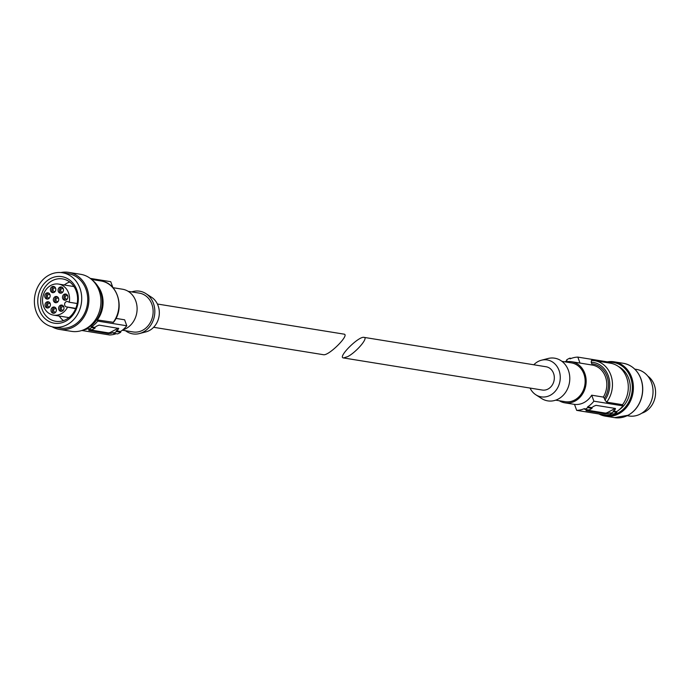 <?xml version="1.0" encoding="UTF-8"?>
<svg xmlns="http://www.w3.org/2000/svg" width="690" height="690" viewBox="0 0 690 690"><rect width="100%" height="100%" fill="white"/><g stroke="black" fill="none" stroke-linecap="round" stroke-linejoin="round"><path stroke-width="1.03" d="M157.389 304.014L343.965 334.132C350.235 334.564 328.69 356.135 323.412 354.703L153.629 327.293M113.401 333.236A27.522 23.564 -80.8 0 0 116.532 331.562L120.741 332.244A27.522 23.564 -80.8 0 1 117.611 333.917L113.401 333.236L113.143 332.528A26.729 22.891 -80.8 0 1 111.176 333.279L108.485 333.589L88.786 330.329M88.924 330.148L89.726 329.811A26.729 22.891 99.2 0 0 90.511 329.544M83.067 330.044A26.729 22.891 -80.8 0 0 88.285 328.509L88.544 329.225A27.522 23.564 -80.8 0 0 91.675 327.552L91.416 326.844A26.729 22.891 -80.8 0 0 97.721 321.091L97.299 319.927L113.505 322.325C125.166 308.18 117.688 282.822 101.007 280.968A25.556 21.882 99.2 0 1 117.8 296.993A25.556 21.882 99.2 0 1 113.134 322.48M116.17 333.684A26.729 22.891 -80.8 0 1 109.598 334.969L81.843 330.493M91.675 327.552L95.082 328.104A27.522 23.564 99.2 0 1 91.951 329.777L88.544 329.225M95.082 328.104L94.823 327.396L91.416 326.844M120.741 332.244L120.483 331.536L116.274 330.855L116.532 331.562M118.775 328.457L99.041 325.102L96.609 326.137A26.729 22.891 99.2 0 1 94.823 327.396M118.482 328.242L118.059 329.604L117.654 328.5A1.966 0.552 160 0 0 118.145 328.19M116.274 330.855A26.729 22.891 -80.8 0 0 118.059 329.604M120.483 331.536A26.729 22.891 -80.8 0 0 126.788 325.784L97.721 321.091M67.43 307.395A15.723 13.464 99.2 0 1 53.535 315.123A15.723 13.464 99.2 0 1 42.754 297.45A15.723 13.464 99.2 0 1 58.547 284.073A15.723 13.464 99.2 0 1 69.25 302.237L67.879 301.651A2.751 2.355 -80.8 0 0 66.067 306.817L75.641 308.723M67.689 295.794A3.148 2.691 -80.8 0 0 65.688 294.026A3.148 2.691 -80.8 0 0 62.531 296.7A3.148 2.691 -80.8 0 0 64.688 300.236A3.148 2.691 -80.8 0 0 67.292 298.986A3.148 2.691 -80.8 0 0 67.689 295.794M63.273 288.731A3.148 2.691 -80.8 0 0 61.272 286.962A3.148 2.691 -80.8 0 0 58.115 289.636A3.148 2.691 -80.8 0 0 60.271 293.172A3.148 2.691 -80.8 0 0 62.876 291.922A3.148 2.691 -80.8 0 0 63.273 288.731M63.799 306.843A3.148 2.691 -80.8 0 0 61.798 305.075A3.148 2.691 -80.8 0 0 58.641 307.749A3.148 2.691 -80.8 0 0 60.798 311.285A3.148 2.691 -80.8 0 0 63.402 310.034A3.148 2.691 -80.8 0 0 63.799 306.843M56.2 308.81A3.148 2.691 -80.8 0 0 54.208 307.041A3.148 2.691 -80.8 0 0 51.043 309.715A3.148 2.691 -80.8 0 0 53.199 313.251A3.148 2.691 -80.8 0 0 55.804 312.001A3.148 2.691 -80.8 0 0 56.2 308.81M50.215 303.522A3.148 2.691 -80.8 0 0 48.214 301.754A3.148 2.691 -80.8 0 0 45.057 304.428A3.148 2.691 -80.8 0 0 47.213 307.964A3.148 2.691 -80.8 0 0 49.818 306.714A3.148 2.691 -80.8 0 0 50.215 303.522M49.956 294.613A3.148 2.691 -80.8 0 0 47.955 292.845A3.148 2.691 -80.8 0 0 44.798 295.527A3.148 2.691 -80.8 0 0 46.955 299.055A3.148 2.691 -80.8 0 0 49.551 297.813A3.148 2.691 -80.8 0 0 49.956 294.613M55.605 288.222A3.148 2.691 -80.8 0 0 53.604 286.454A3.148 2.691 -80.8 0 0 50.448 289.127A3.148 2.691 -80.8 0 0 52.604 292.655A3.148 2.691 -80.8 0 0 55.2 291.413A3.148 2.691 -80.8 0 0 55.605 288.222M58.547 298.261A3.148 2.691 -80.8 0 0 56.546 296.493A3.148 2.691 -80.8 0 0 53.389 299.167A3.148 2.691 -80.8 0 0 55.545 302.703A3.148 2.691 -80.8 0 0 58.141 301.452A3.148 2.691 -80.8 0 0 58.547 298.261M69.25 302.237L77.185 303.514M64.248 284.996A21.459 18.371 99.2 0 1 67.042 283.167A21.459 18.371 99.2 0 1 69.725 282.003M63.497 320.609A21.459 18.371 99.2 0 1 59.237 316.037M52.095 280.752A21.459 18.371 99.2 0 1 62.557 278.915A21.459 18.371 99.2 0 1 77.271 303.022A21.459 18.371 99.2 0 1 55.718 321.281A21.459 18.371 99.2 0 1 40.77 303.324A21.459 18.371 99.2 0 1 52.095 280.752M50.31 278.656A23.589 20.2 99.2 0 1 78.16 301.875A23.589 20.2 99.2 0 1 45.678 319.228A23.589 20.2 99.2 0 1 50.31 278.656M49.016 275.112A27.522 23.564 99.2 0 1 62.436 272.757A27.522 23.564 99.2 0 1 81.308 303.678A27.522 23.564 99.2 0 1 53.665 327.086A27.522 23.564 99.2 0 1 34.5 304.057A27.522 23.564 99.2 0 1 49.016 275.112M62.436 272.757L68.448 273.723A27.522 23.564 99.2 0 1 87.328 304.644A27.522 23.564 99.2 0 1 59.676 328.061L53.665 327.086M60.815 272.559A28.894 24.745 99.2 0 1 68.664 272.369A28.894 24.745 99.2 0 1 88.484 304.833A28.894 24.745 99.2 0 1 59.461 329.415A28.894 24.745 99.2 0 1 52.069 326.767M68.664 272.369L80.696 274.31A28.894 24.745 99.2 0 1 100.516 306.774A28.894 24.745 99.2 0 1 71.484 331.355L59.461 329.415M92.443 280.252A27.522 23.564 99.2 0 1 101.844 306.99A27.522 23.564 99.2 0 1 84.508 329.415M97.79 286.143A25.556 21.882 99.2 0 1 97.299 319.927M112.936 287.678L122.51 289.222A20.838 17.845 99.2 0 1 137.112 308.654A20.838 17.845 99.2 0 1 122.708 329.923M115.98 318.409L124.614 319.798L126.788 325.784M128.167 291.327L139.363 293.138A19.656 16.827 99.2 0 1 152.844 315.227A19.656 16.827 99.2 0 1 133.101 331.95L122.354 330.208M131.747 291.905A21.623 18.518 99.2 0 1 145.892 293.604A21.623 18.518 99.2 0 1 154.508 315.494A21.623 18.518 99.2 0 1 139.449 333.555A21.623 18.518 99.2 0 1 125.485 330.717M145.892 293.604L151.602 297.295A18.699 16.008 99.2 0 1 159.054 316.227A18.699 16.008 99.2 0 1 146.03 331.847L139.449 333.555M112.91 287.644L110.745 281.701L90.252 278.389M66.378 294.251A3.148 2.691 -80.8 0 0 63.937 296.933A3.148 2.691 -80.8 0 0 65.412 300.236M67.818 296.243A1.768 1.518 -80.8 0 0 65.102 297.114A1.768 1.518 -80.8 0 0 67.404 298.796M61.962 287.178A3.148 2.691 -80.8 0 0 59.521 289.86A3.148 2.691 -80.8 0 0 60.996 293.172M63.402 289.179A1.768 1.518 -80.8 0 0 60.686 290.05A1.768 1.518 -80.8 0 0 62.988 291.732M57.227 296.717A3.148 2.691 -80.8 0 0 54.786 299.391A3.148 2.691 -80.8 0 0 56.261 302.703M58.676 298.71A1.768 1.518 -80.8 0 0 55.95 299.581A1.768 1.518 -80.8 0 0 58.262 301.263M62.488 305.291A3.148 2.691 -80.8 0 0 60.047 307.973A3.148 2.691 -80.8 0 0 61.522 311.285M63.929 307.291A1.768 1.518 -80.8 0 0 61.212 308.163A1.768 1.518 -80.8 0 0 63.515 309.845M54.89 307.266A3.148 2.691 -80.8 0 0 52.449 309.939A3.148 2.691 -80.8 0 0 53.924 313.251M56.33 309.258A1.768 1.518 -80.8 0 0 53.613 310.129A1.768 1.518 -80.8 0 0 55.916 311.811M48.904 301.978A3.148 2.691 -80.8 0 0 46.463 304.652A3.148 2.691 -80.8 0 0 47.929 307.964M50.344 303.971A1.768 1.518 -80.8 0 0 47.619 304.842A1.768 1.518 -80.8 0 0 49.93 306.524M48.645 293.069A3.148 2.691 -80.8 0 0 46.204 295.751A3.148 2.691 -80.8 0 0 47.67 299.063M50.085 295.07A1.768 1.518 -80.8 0 0 47.36 295.941A1.768 1.518 -80.8 0 0 49.671 297.623M54.286 286.669A3.148 2.691 -80.8 0 0 51.845 289.352A3.148 2.691 -80.8 0 0 53.32 292.663M55.735 288.67A1.768 1.518 -80.8 0 0 53.009 289.541A1.768 1.518 -80.8 0 0 55.321 291.223M89.622 329.846L108.209 332.847A1.966 0.552 160 0 0 110.779 332.175L117.654 328.5M347.588 356.67C356.264 352.297 368.788 337.582 364.018 337.367C358.74 335.935 337.194 357.506 343.465 357.938L347.588 356.67M343.465 357.938L542.306 390.04A11.79 10.1 -80.8 0 0 548.05 389.031A11.79 10.1 -80.8 0 0 554.277 376.619A11.79 10.1 -80.8 0 0 546.066 366.752L364.018 337.367M613.488 411.792L613.229 411.076L616.636 411.628L616.894 412.335A27.522 23.564 99.2 0 1 613.772 414.009L610.365 413.457A27.522 23.564 99.2 0 0 613.488 411.792L616.894 412.335M587.475 409.765A26.729 22.891 -80.8 0 1 586.69 410.033L586 410.671L605.441 413.81L608.14 413.5A26.729 22.891 99.2 0 0 610.107 412.749L610.365 413.457M565.076 361.862A26.729 22.891 99.2 0 1 566.947 360.534L566.688 359.826A27.522 23.564 99.2 0 1 569.819 358.153L571.26 358.386M569.819 358.153L570.078 358.869A26.729 22.891 99.2 0 1 577.832 357.101L606.907 361.793L607.226 362.69M641.812 413.189A20.441 17.5 -80.8 0 0 644.71 411.973A20.441 17.5 -80.8 0 0 655.5 394.577A20.441 17.5 -80.8 0 0 647.798 376.093M627.245 415.699L628.995 415.984A23.589 20.2 -80.8 0 0 640.493 413.957A23.589 20.2 -80.8 0 0 652.938 389.143A23.589 20.2 -80.8 0 0 636.516 369.409L634.757 369.124M619.111 409.817A24.374 20.872 -80.8 0 0 630.298 387.375A24.374 20.872 -80.8 0 0 618.576 366.606M604.38 398.406L603.327 397.078L591.701 395.197L593.883 401.183L622.949 405.875L622.527 404.711A25.556 21.882 -80.8 0 0 627.184 379.224A25.556 21.882 -80.8 0 0 610.4 363.199L594.564 360.646A25.556 21.882 -80.8 0 0 591.494 360.404L591.209 362.216L591.796 363.828A22.011 18.854 -80.8 0 1 606.993 376.361A22.011 18.854 -80.8 0 1 604.38 398.406L604.966 400.019A23.589 20.2 -80.8 0 0 608.244 375.688A23.589 20.2 -80.8 0 0 591.209 362.216M622.949 405.875A26.729 22.891 99.2 0 1 616.636 411.628M612.332 413.776A26.729 22.891 99.2 0 1 605.751 415.061L576.685 410.369L574.52 404.426M622.527 404.711L606.683 402.149L604.966 400.019M606.683 402.149A25.556 21.882 -80.8 0 0 611.349 376.662A25.556 21.882 -80.8 0 0 594.564 360.646L591.494 360.404M559.262 400.743A20.838 17.845 -80.8 0 0 564.92 402.848A20.838 17.845 -80.8 0 0 575.081 401.062A20.838 17.845 -80.8 0 0 586.069 379.146A20.838 17.845 -80.8 0 0 571.562 361.707A20.838 17.845 -80.8 0 0 565.533 361.931M591.701 395.197A20.838 17.845 99.2 0 1 584.094 402.52A20.838 17.845 99.2 0 1 574.511 404.383L564.92 402.848M555.683 400.166L565.11 401.684A19.656 16.827 -80.8 0 0 574.692 400.002A19.656 16.827 -80.8 0 0 585.06 379.319A19.656 16.827 -80.8 0 0 571.372 362.871L561.945 361.353M530.041 388.056A18.699 16.008 -80.8 0 0 535.828 394.775L541.538 398.466A21.623 18.518 -80.8 0 0 558.296 399.018A21.623 18.518 -80.8 0 0 569.06 372.514A21.623 18.518 -80.8 0 0 547.981 358.515L541.4 360.223A18.699 16.008 -80.8 0 0 533.801 364.777M535.828 394.775A18.699 16.008 -80.8 0 0 550.318 395.249A18.699 16.008 -80.8 0 0 559.633 372.333A18.699 16.008 -80.8 0 0 541.4 360.223M577.832 357.101L580.005 363.078M593.883 401.183A26.729 22.891 99.2 0 1 587.57 406.936L587.828 407.643A27.522 23.564 99.2 0 1 584.706 409.317L584.447 408.609A26.729 22.891 99.2 0 1 576.685 410.369M587.57 406.936L591.779 407.618A26.729 22.891 -80.8 0 0 593.564 406.358L595.996 405.332L615.446 408.471L615.014 409.826A26.729 22.891 99.2 0 1 613.229 411.076M591.779 407.618L592.037 408.325L587.828 407.643M584.706 409.317L588.915 409.998A27.522 23.564 -80.8 0 0 592.037 408.325M615.109 408.411A1.966 0.552 -20 0 1 614.618 408.721L607.735 412.396A1.966 0.552 -20 0 1 605.173 413.069L586.586 410.067M75.779 308.387L66.067 306.817M108.485 333.589L108.209 332.847M111.176 333.279L110.779 332.175M627.986 415.277A27.522 23.564 -80.8 0 0 642.502 386.331A27.522 23.564 -80.8 0 0 623.346 363.302C631.393 364.855 637.181 369.823 640.708 378.189C643.132 384.597 643.382 391.239 641.459 398.104C639.043 405.91 634.593 411.628 628.098 415.259L614.574 417.631A27.522 23.564 -80.8 0 0 627.986 415.277M598.92 413.957A27.522 23.564 -80.8 0 0 605.354 416.148A27.522 23.564 -80.8 0 0 618.766 413.784A27.522 23.564 -80.8 0 0 633.282 384.839A27.522 23.564 -80.8 0 0 614.126 361.81A27.522 23.564 -80.8 0 0 606.95 361.931M601.499 414.38A26.729 22.891 -80.8 0 0 618.111 413.017A26.729 22.891 -80.8 0 0 631.661 381.251A26.729 22.891 -80.8 0 0 607.174 362.543M603.327 397.078A20.838 17.845 -80.8 0 0 592.21 365.045L571.562 361.707M615.014 409.826L614.618 408.721M608.14 413.5L607.735 412.396M605.441 413.81L605.173 413.069M53.535 315.123L68.974 317.616M58.547 284.073L73.985 286.566M91.563 279.45L101.007 280.968M623.346 363.302L614.126 361.81L606.95 361.922M614.574 417.631L605.354 416.148L598.894 413.957"/></g></svg>
